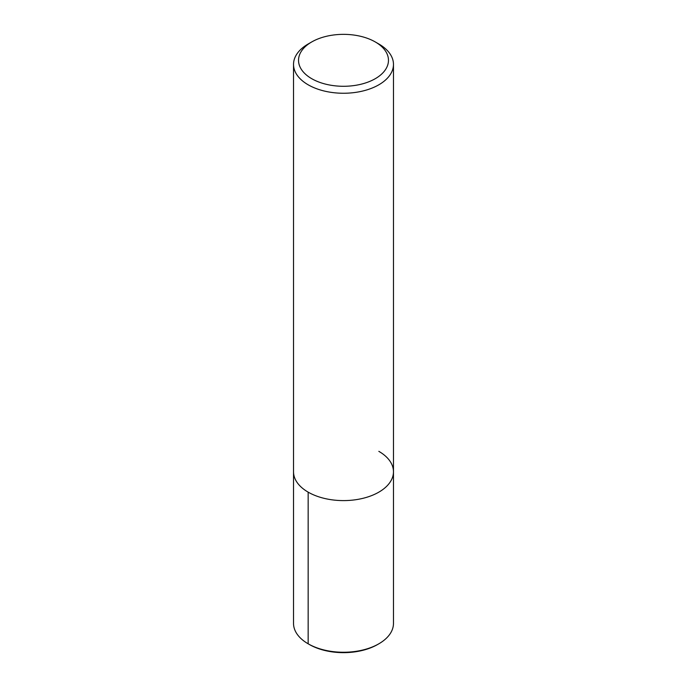 <?xml version="1.0" encoding="UTF-8"?>
<svg xmlns="http://www.w3.org/2000/svg" width="687" height="687" viewBox="0 0 687 687"><rect width="100%" height="100%" fill="white"/><g stroke="black" fill="none" stroke-linecap="round" stroke-linejoin="round"><path stroke-width="1.03" d="M375.3 41.959L378.838 43.994A49.971 28.854 180 0 1 393.471 64.398A49.971 28.854 180 0 1 343.5 93.252A49.971 28.854 180 0 1 293.529 64.398A49.971 28.854 180 0 1 308.162 43.994L311.7 41.959A44.973 25.969 180 0 1 375.3 41.959L375.3 41.959A44.973 25.969 180 0 1 375.3 78.679A44.973 25.969 180 0 1 311.7 78.679A44.973 25.969 180 0 1 311.7 41.959M378.838 451.35A49.971 28.854 180 0 1 393.471 471.746A49.971 28.854 180 0 1 343.5 500.6A49.971 28.854 180 0 1 293.529 471.746L293.529 64.398M393.471 64.398L393.471 471.746A49.971 28.854 180 0 1 343.5 500.6A49.971 28.854 180 0 1 293.529 471.746L293.529 623.401A49.971 28.854 180 0 0 308.162 643.805L308.162 492.15M393.471 471.746L393.471 623.401A49.971 28.854 180 0 1 378.838 643.805A49.971 28.854 180 0 1 308.162 643.805L309.339 644.483L308.162 643.805M378.838 643.805L377.661 644.483A48.305 27.892 180 0 1 309.339 644.483"/></g></svg>
